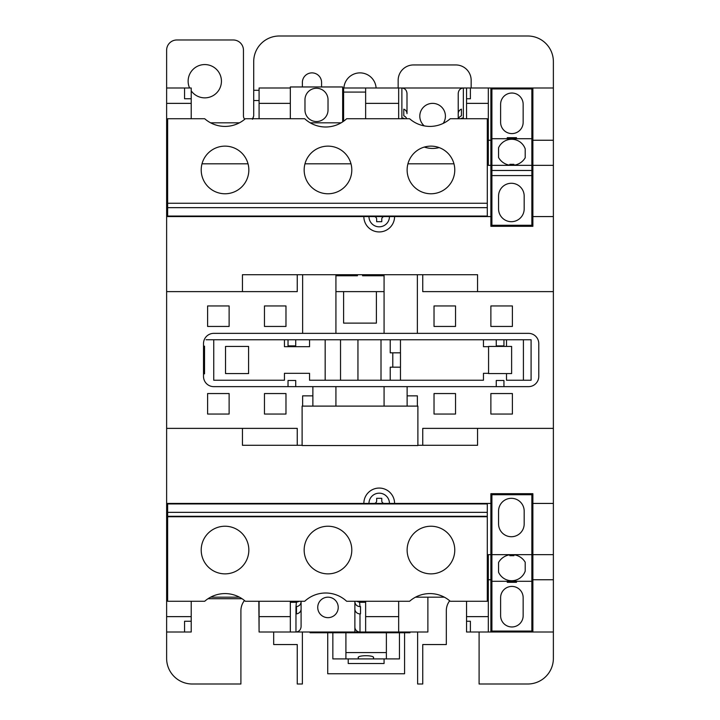 <?xml version="1.0" encoding="UTF-8"?>
<svg xmlns="http://www.w3.org/2000/svg" width="720" height="720" viewBox="0 0 720 720"><rect width="100%" height="100%" fill="white"/><g stroke="black" fill="none" stroke-linecap="round" stroke-linejoin="round"><path stroke-width="1.08" d="M503.946 345.915L503.946 339.768L496.26 339.768L496.26 345.915L503.946 345.915M316.494 121.545A11.529 11.529 0 0 0 328.023 110.025L328.023 99.774A11.529 11.529 0 0 0 316.494 88.254A11.529 11.529 0 0 0 304.974 99.774L304.974 110.025A11.529 11.529 0 0 0 316.494 121.545M443.178 123.408A12.807 12.807 0 0 0 432.612 103.365A12.807 12.807 0 0 0 424.269 125.892M432.612 148.437A25.614 25.614 0 0 1 424.341 147.069A25.614 25.614 0 0 0 439.146 147.591M327.987 597.177A10.242 10.242 0 0 0 317.736 607.419A10.242 10.242 0 0 0 327.987 617.661A10.242 10.242 0 0 0 338.229 607.419A10.242 10.242 0 0 0 327.987 597.177M248.841 550.044A23.823 23.823 0 0 0 225.018 526.23A23.823 23.823 0 0 0 201.204 550.044A23.823 23.823 0 0 0 225.018 573.867A23.823 23.823 0 0 0 248.841 550.044M351.801 550.044A23.823 23.823 0 0 0 327.987 526.23A23.823 23.823 0 0 0 304.164 550.044A23.823 23.823 0 0 0 327.987 573.867A23.823 23.823 0 0 0 351.801 550.044A23.823 23.823 0 0 1 351 556.191M454.77 550.044A23.823 23.823 0 0 0 430.947 526.23A23.823 23.823 0 0 0 407.124 550.044A23.823 23.823 0 0 0 430.947 573.867A23.823 23.823 0 0 0 454.77 550.044M304.974 556.191A23.823 23.823 0 0 1 304.164 550.044M309.096 535.536A23.823 23.823 0 0 1 346.878 535.536M225.018 146.133A23.823 23.823 0 0 0 201.204 169.956A23.823 23.823 0 0 0 225.018 193.77A23.823 23.823 0 0 0 248.841 169.956A23.823 23.823 0 0 0 225.018 146.133M430.947 193.77A23.823 23.823 0 0 1 407.124 169.956A23.823 23.823 0 0 1 430.947 146.133A23.823 23.823 0 0 1 454.77 169.956A23.823 23.823 0 0 1 430.947 193.77M327.987 146.133A23.823 23.823 0 0 0 304.164 169.956A23.823 23.823 0 0 0 327.987 193.77A23.823 23.823 0 0 0 351.801 169.956A23.823 23.823 0 0 0 327.987 146.133M346.653 118.728A30.735 30.735 0 0 1 325.683 126.999A30.735 30.735 0 0 0 346.653 118.728L409.59 118.728A30.735 30.735 0 0 0 450.252 118.728L487.296 118.728L487.296 203.247L167.652 203.247L167.652 118.728L204.696 118.728A30.735 30.735 0 0 0 245.349 118.728A30.735 30.735 0 0 1 225.018 126.414M491.904 554.652L491.904 581.292L531.864 581.292L531.864 494.721L491.904 494.721L491.904 554.652L531.864 554.652M524.178 511.119L524.178 523.917A12.807 12.807 0 0 1 511.371 536.724A12.807 12.807 0 0 1 498.564 523.917L498.564 511.119A12.807 12.807 0 0 1 511.371 498.312A12.807 12.807 0 0 1 524.178 511.119M491.904 581.292L491.904 631.062L531.864 631.062L531.864 581.292M491.904 493.695L491.904 494.721M513.936 554.787A15.372 15.372 0 0 1 525.204 562.23L525.204 571.122A14.346 14.346 0 0 1 498.564 572.229L498.564 562.482A15.372 15.372 0 0 1 509.832 554.805M523.152 615.69A11.268 11.268 0 0 1 511.884 626.967A11.268 11.268 0 0 1 500.616 615.69L500.616 597.681A11.268 11.268 0 0 1 511.884 586.413A11.268 11.268 0 0 1 523.152 597.681L523.152 615.69M491.904 165.348L531.864 165.348L531.864 170.469L491.904 170.469L491.904 138.708L531.864 138.708L531.864 165.348M524.178 196.083A12.807 12.807 0 0 0 511.371 183.276A12.807 12.807 0 0 0 498.564 196.083L498.564 208.881A12.807 12.807 0 0 0 511.371 221.688A12.807 12.807 0 0 0 524.178 208.881L524.178 196.083M531.864 175.59L531.864 225.279L491.904 225.279L491.904 175.59L531.864 175.59L531.864 170.469M458.226 118.728L458.226 93.411L458.226 118.728M365.634 92.088L343.611 92.088L343.611 87.993L401.877 87.993C404.964 88.335 406.674 90.144 406.998 93.411L406.998 113.643A5.121 4.842 180 0 0 403.794 109.161L403.794 115.839L403.794 109.161M406.998 93.411L406.998 113.643M404.604 118.728A5.121 4.842 180 0 0 401.877 117.981L401.877 87.993L553.374 87.993L553.374 61.614A25.614 25.614 0 0 0 527.76 36L279.324 36A25.614 25.614 0 0 0 253.71 61.614L253.71 115.911L252.864 118.728M466.551 118.728L466.551 87.993M354.879 608.958A5.121 4.914 0 0 0 360 613.872L360.513 613.872L360.513 606.636L359.991 606.636C356.922 606.357 355.221 604.746 354.87 601.812L354.861 601.272L354.87 601.812A26.892 26.892 0 0 1 354.879 602.298L354.879 626.67L354.879 602.298M301.095 602.298A26.892 26.892 0 0 1 301.095 601.812L301.095 626.67C300.762 629.883 299.061 631.665 295.965 632.007L259.083 632.007L259.083 616.635L290.331 616.635L290.331 632.007M290.331 602.298L296.352 602.298L299.376 601.272M531.864 200.691L532.881 200.691M527.76 225.279L527.76 226.305M527.76 493.695L527.76 494.721M521.748 225.279L521.748 226.305M343.611 87.993L342.657 87.993M310.212 122.823L341.145 122.823M210.618 122.823L239.427 122.823M290.331 87.993L290.331 103.365L259.083 103.365L259.083 87.993L290.331 87.993L290.331 86.967L342.657 86.967L342.657 121.887M290.331 118.728L290.331 103.365M394.578 216.567L363.843 216.567A15.372 15.372 0 0 0 379.206 231.939A15.372 15.372 0 0 0 394.578 216.567L490.878 216.567L490.878 226.305L532.881 226.305L532.881 165.348L553.374 165.348L553.374 87.993M553.374 165.348L553.374 216.567L532.881 216.567M479.097 632.007L479.097 684L527.76 684A25.614 25.614 0 0 0 553.374 658.386L553.374 632.007L532.881 632.007L532.881 503.433L553.374 503.433L553.374 216.567M553.374 503.433L553.374 632.007M532.881 503.433L532.881 493.695L490.878 493.695L490.878 632.007L532.881 632.007M427.878 597.177L427.878 632.007L365.634 632.007L365.634 616.635L398.673 616.635L398.673 632.007M466.551 601.272L466.551 616.635L488.322 616.635L488.322 632.007L490.878 632.007M488.322 632.007L470.394 632.007L470.394 621.252L470.394 632.007L466.551 632.007L466.551 616.635M166.626 103.365L166.626 87.993L184.554 87.993L184.554 98.748L184.554 87.993L191.214 87.993L191.214 103.365L166.626 103.365L166.626 291.618L297.252 291.618L297.252 274.707L297.252 291.618M363.843 216.567L166.626 216.567M242.442 291.618L242.442 274.707L477.558 274.707L477.558 291.618M532.881 165.348L532.881 140.247L553.374 140.247M532.881 140.247L532.881 87.993M166.626 291.618L166.626 503.433L490.878 503.433M394.578 503.433A15.372 15.372 0 0 0 379.206 488.061A15.372 15.372 0 0 0 363.843 503.433M301.095 601.812C300.816 604.521 299.286 606.123 296.478 606.609L296.478 607.185A5.121 4.914 180 0 1 295.965 607.212L295.965 632.007L360 632.007A5.121 4.914 180 0 1 354.879 627.093M258.831 601.272L259.083 632.007M365.634 632.007L360 632.007L360 613.872M166.626 503.433L166.626 616.635L191.214 616.635L191.214 632.007L166.626 632.007L166.626 616.635M191.214 601.272L191.214 616.635M490.878 554.652L488.322 554.652L488.322 616.635M488.322 579.753L490.878 579.753M487.296 503.946L167.652 503.946L167.652 601.272L204.696 601.272A30.735 30.735 0 0 1 245.349 601.272L304.704 601.272A30.735 30.735 0 0 1 346.653 601.272L409.59 601.272A30.735 30.735 0 0 1 450.252 601.272L487.296 601.272L487.296 503.946M167.652 207.657L167.652 216.054L487.296 216.054L487.296 207.657L167.652 207.657L167.652 203.247M335.925 274.887L357.435 274.887L357.435 275.76L357.435 274.887M335.925 275.76L357.435 275.76M343.611 291.618L376.389 291.618L376.389 323.118L343.611 323.118L343.611 291.618L335.925 291.618M384.075 291.618L376.389 291.618M384.075 275.76L362.565 275.76L362.565 274.887L362.565 275.76M384.075 274.887L362.565 274.887M335.925 274.707L335.925 333.36L384.075 333.36L384.075 274.707M207.603 414.045L207.603 393.552L229.122 393.552L229.122 414.045L207.603 414.045M264.465 326.448L285.975 326.448L285.975 305.955L264.465 305.955L264.465 326.448M207.603 326.448L229.122 326.448L229.122 305.955L207.603 305.955L207.603 326.448M264.465 414.045L264.465 393.552L285.975 393.552L285.975 414.045L264.465 414.045M302.625 274.707L302.625 333.36L213.75 333.36A10.242 10.242 0 0 0 203.508 343.611L203.508 376.389A10.242 10.242 0 0 0 213.75 386.64L312.876 386.64L312.876 406.107M166.626 428.382L297.252 428.382L297.252 445.293L302.112 445.293M455.535 305.955L455.535 326.448L434.025 326.448L434.025 305.955L455.535 305.955M512.397 305.955L512.397 326.448L490.878 326.448L490.878 305.955L512.397 305.955M512.397 393.552L490.878 393.552L490.878 414.045L512.397 414.045L512.397 393.552M455.535 393.552L434.025 393.552L434.025 414.045L455.535 414.045L455.535 393.552M407.124 406.107L407.124 386.64L528.534 386.64A10.242 10.242 0 0 0 538.776 376.389L538.776 343.611A10.242 10.242 0 0 0 528.534 333.36L417.375 333.36L417.375 274.707M417.888 445.293L422.748 445.293L422.748 428.382L553.374 428.382M422.748 291.618L422.748 274.707L422.748 291.618L553.374 291.618M384.075 333.36L417.375 333.36M335.925 386.64L335.925 406.107L302.112 406.107L302.112 445.545L417.888 445.545L417.888 406.107L384.075 406.107L384.075 386.64L312.876 386.64M407.124 386.64L384.075 386.64M417.375 406.107L417.375 395.856L407.124 395.856M312.876 395.856L302.625 395.856L302.625 406.107M242.442 428.382L242.442 445.293L297.252 445.293L297.252 428.382M422.748 428.382L422.748 445.293L477.558 445.293L477.558 428.382M503.946 339.768L523.413 339.741L523.413 380.232L531.09 380.232L531.09 339.768L284.445 339.768L284.445 346.68L309.546 346.68L309.546 339.768L295.713 339.768L295.713 345.888L288.027 345.888L288.027 339.741L206.064 339.741L284.445 339.768M496.26 339.768L483.453 339.768L483.453 346.68L488.574 346.68M400.464 367.173L400.464 380.232L390.222 380.232L390.222 367.173L400.482 367.173L400.482 352.827L392.787 352.827L392.787 367.173M400.464 352.827L400.464 339.768L483.453 339.768M400.464 380.232L483.453 380.232L483.453 373.32L488.574 373.32M309.546 339.768L400.464 339.768M213.75 339.768L213.75 380.232L284.445 380.232L284.445 373.32L309.546 373.32L309.546 380.232L381.006 380.232L381.006 339.768M532.881 554.652L553.374 554.652M490.878 216.567L490.878 87.993M488.322 87.993L488.322 165.348L490.878 165.348M488.322 103.365L466.551 103.365M191.214 118.728L191.214 103.365M259.083 601.272L259.083 616.635M365.634 601.272L365.634 616.635M290.331 601.272L290.331 616.635M398.673 601.272L398.673 616.635M304.704 118.728A30.735 30.735 0 0 0 325.683 126.999A30.735 30.735 0 0 1 304.704 118.728L245.349 118.728M453.96 163.809L407.934 163.809M259.083 118.728L259.083 103.365M365.634 118.728L365.634 87.993M487.296 203.247L487.296 207.657M415.512 597.177L444.33 597.177M398.673 118.728L398.673 103.365L365.634 103.365M532.881 579.753L553.374 579.753M488.322 140.247L490.878 140.247M210.618 597.177L239.427 597.177M356.589 601.272L359.622 602.298L365.634 602.298M398.673 87.993L398.673 103.365M351 163.809L304.974 163.809M248.031 163.809L202.005 163.809M470.394 621.252L466.551 621.252M184.554 621.252L184.554 632.007L184.554 621.252L191.214 621.252M470.394 98.748L470.394 87.993L470.394 98.748L466.551 98.748M184.554 98.748L191.214 98.748M167.652 516.294L487.296 516.294M487.296 512.343L167.652 512.343M167.652 516.753L487.296 516.753M302.625 333.36L335.925 333.36M390.222 380.232L381.006 380.232M506.502 373.572L506.502 380.232L523.413 380.232M506.502 339.768L506.502 346.428M203.508 373.833L204.534 373.833L204.534 346.167L203.508 346.167M488.574 346.428L488.574 373.572L511.623 373.572L511.623 346.428L488.574 346.428M357.948 380.232L357.948 339.768M340.533 380.232L340.533 339.768M325.17 380.232L325.17 339.768M392.787 352.827L390.222 352.827L390.222 339.768M248.589 346.428L248.589 373.572L225.531 373.572L225.531 346.428L248.589 346.428M503.946 386.64L503.946 380.493L496.26 380.493L496.26 386.64M295.713 386.64L295.713 380.493L288.027 380.493L288.027 386.64M335.925 406.107L384.075 406.107M389.457 503.433A10.242 10.242 0 0 0 379.206 493.182A10.242 10.242 0 0 0 368.964 503.433M374.085 503.433A2.565 2.565 0 0 0 376.65 500.868L376.65 498.312L381.771 498.312L381.771 500.868A2.565 2.565 0 0 0 384.336 503.433M374.085 216.567A2.565 2.565 0 0 1 376.65 219.132L376.65 221.688L381.771 221.688L381.771 219.132A2.565 2.565 0 0 1 384.336 216.567M389.457 216.567A10.242 10.242 0 0 1 379.206 226.818A10.242 10.242 0 0 1 368.964 216.567M208.035 598.707L242.01 598.707M531.864 519.309L532.881 519.309M343.611 92.088L343.611 121.23M471.159 87.993L471.159 80.307A15.372 15.372 0 0 0 455.787 64.944L413.532 64.944A15.372 15.372 0 0 0 398.16 80.307L398.16 87.993M491.904 175.59L491.904 170.469M491.904 138.708L491.904 88.938L531.864 88.938L531.864 138.708M509.832 165.195A15.372 15.372 0 0 1 498.564 157.518L498.564 147.771A14.346 14.346 0 0 1 525.204 148.878L525.204 157.77A15.372 15.372 0 0 1 513.936 165.213M500.616 104.31L500.616 122.319A11.268 11.268 0 0 0 511.884 133.587A11.268 11.268 0 0 0 523.152 122.319L523.152 104.31A11.268 11.268 0 0 0 511.884 93.033A11.268 11.268 0 0 0 500.616 104.31M360.513 606.636L360.513 613.872M296.478 607.185L296.478 613.845A5.121 4.914 0 0 0 301.095 608.958M354.879 626.67L354.879 632.007M458.226 93.411C458.55 90.144 460.26 88.335 463.347 87.993L463.338 118.728M458.514 118.728A5.121 4.842 0 0 1 461.43 115.839L461.43 109.161A5.121 4.842 180 0 0 458.226 113.643M403.794 115.839A5.121 4.842 0 0 1 406.71 118.728M461.43 115.839L461.43 109.161M460.62 118.728A5.121 4.842 0 0 1 463.347 117.981M507.276 138.708L507.276 137.682L516.492 137.682L516.492 138.708M509.832 165.348L509.832 164.322L513.936 164.322L513.936 165.348M516.492 581.292L516.492 582.318L507.276 582.318L507.276 581.292M513.936 554.652L513.936 555.678L509.832 555.678L509.832 554.652M189.576 87.993A16.65 16.65 0 0 1 204.786 64.566A16.65 16.65 0 0 1 221.436 81.216A16.65 16.65 0 0 1 191.214 90.855M166.626 87.993L166.626 50.229A10.242 10.242 0 0 1 176.868 39.978L233.217 39.978A10.242 10.242 0 0 1 243.459 50.229L243.459 115.911A5.121 5.121 0 0 0 244.719 119.268M310.059 632.007L310.059 632.772L386.379 632.772L386.379 658.908M409.941 632.007L409.941 632.772L386.379 632.772M252.441 119.277L253.71 115.911M259.083 100.548L253.71 100.548M321.579 86.967L321.579 82.485A9.603 9.603 0 0 0 311.976 72.882A9.603 9.603 0 0 0 302.373 82.485L302.373 86.967M376.101 87.993A16.137 16.137 0 0 0 360 72.882A16.137 16.137 0 0 0 343.899 87.993M348.219 658.908L348.219 663.507L384.075 663.507L384.075 658.908L373.329 658.908L373.455 658.035C375.678 654.948 356.103 654.948 358.326 658.035L358.452 658.908L332.847 658.908L332.847 632.772M399.447 632.772L399.447 658.908L384.075 658.908M345.915 658.908L345.915 632.772M358.209 657.684L358.452 658.908L373.329 658.908L373.572 657.684M373.455 658.035L373.455 657.324M417.627 632.007L417.627 684L422.748 684L422.748 644.553L446.319 644.553L446.319 610.749A16.389 16.389 0 0 1 449.685 600.786M244.476 600.525A16.389 16.389 0 0 0 240.903 610.749L240.903 684L192.24 684A25.614 25.614 0 0 1 166.626 658.386L166.626 632.007M273.681 632.007L273.681 644.553L297.252 644.553L297.252 684L302.373 684L302.373 632.007M358.326 657.324L358.326 658.035M404.568 632.772L404.568 673.758L327.726 673.758L327.726 632.772M295.965 607.212L296.352 602.298M359.622 602.298L359.991 606.636M401.886 118.728L401.877 117.981M259.083 90.297L253.71 90.297M386.379 652.563L345.915 652.563"/></g></svg>
